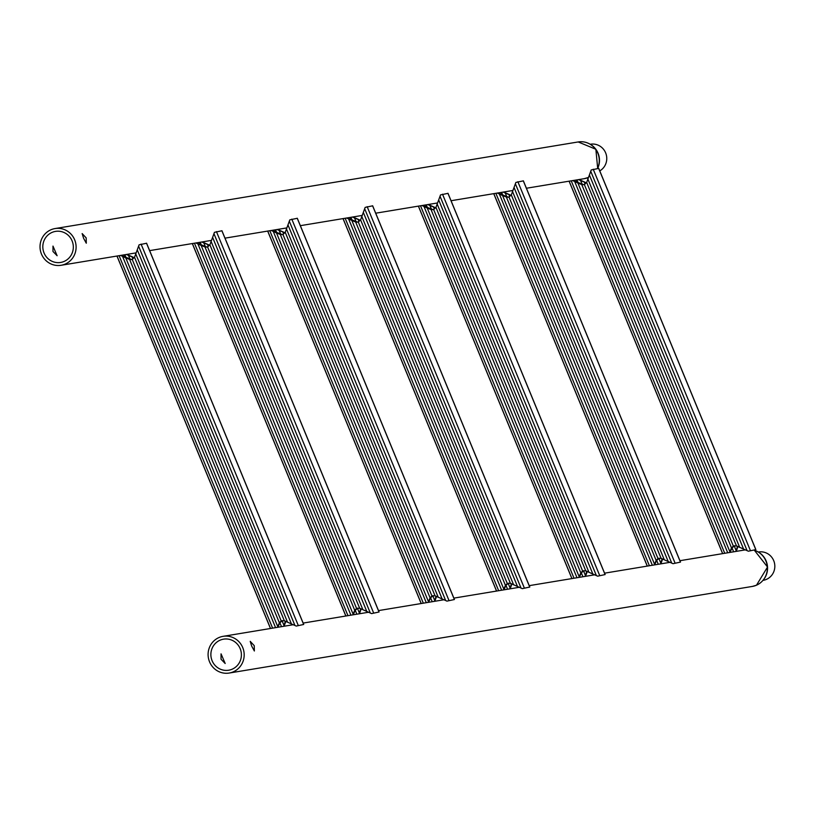 <?xml version="1.0" encoding="UTF-8"?>
<svg xmlns="http://www.w3.org/2000/svg" width="815" height="815" viewBox="0 0 815 815"><rect width="100%" height="100%" fill="white"/><g stroke="black" fill="none" stroke-linecap="round" stroke-linejoin="round"><path stroke-width="1.22" d="M52.975 251.468L52.985 246.089L57.121 255.727L52.975 251.468M86.176 237.899L82.152 233.579L83.619 238.326L86.288 243.216L86.176 237.899M52.078 232.397A15.74 15.251 -99.4 0 0 60.636 262.45A15.74 15.251 -99.4 0 0 72.708 242.636A15.74 15.251 -99.4 0 0 52.078 232.397M590.345 144.245L590.478 144.224A14.354 13.916 80.6 0 1 599.769 170.895M65.149 264.101A18.613 18.032 -99.4 0 0 75.377 241.861A18.613 18.032 -99.4 0 0 55.023 228.567A18.613 18.032 -99.4 0 0 50.988 229.749A18.613 18.032 -99.4 0 0 40.75 251.988A18.613 18.032 -99.4 0 0 61.105 265.282A18.613 18.032 -99.4 0 0 65.149 264.101M221.038 659.233L221.048 653.854L225.185 663.502L221.038 659.233M254.239 645.663L250.225 641.344L251.682 646.091L254.362 650.991L254.239 645.663M220.142 640.162A15.74 15.251 -99.4 0 0 228.709 670.215A15.74 15.251 -99.4 0 0 240.782 650.411A15.74 15.251 -99.4 0 0 220.142 640.162M758.419 552.01L758.551 551.989A14.354 13.916 80.6 0 1 766.355 579.404A14.354 13.916 80.6 0 1 763.237 580.321L763.105 580.341M233.212 671.866A18.613 18.032 -99.4 0 0 243.451 649.626A18.613 18.032 -99.4 0 0 223.096 636.332A18.613 18.032 -99.4 0 0 219.052 637.513A18.613 18.032 -99.4 0 0 208.823 659.763A18.613 18.032 -99.4 0 0 229.178 673.047A18.613 18.032 -99.4 0 0 233.212 671.866M296.232 626.073L303.72 624.463L296.232 626.073L284.313 620.724L281.216 620.928L132.162 259.302L134.526 257.306L139.09 244.816L146.527 243.257M291.403 623.842L137.297 249.961M287.583 622.303L135.657 253.709M284.313 620.724L134.526 257.306M281.216 620.928L279.392 622.833L129.605 259.425L131.307 259.567M279.392 622.833L277.721 626.521L125.805 257.927L129.605 259.425M277.721 626.521L277.487 627.326M275.572 627.642L122.525 256.307L125.805 257.927M120.508 255.452L122.525 256.307M126.845 254.402L134.281 257.683M285.831 621.427L284.089 626.236M282.489 620.602L279.82 622.762L277.915 627.255M120.915 255.38L131.521 259.527M281.501 626.664L279.861 622.68M130.115 259.374L128.495 255.441L126.427 254.474M283.661 626.307L284.017 625.482L282.051 620.714M132.927 258.915L132.091 256.888L128.495 255.441M284.017 625.482L285.148 621.876L284.741 620.887M134.118 257.886L132.091 256.888M285.148 621.876L285.556 621.295M371.589 613.603L379.077 611.984L371.589 613.603L359.67 608.245L356.573 608.448L207.519 246.823L209.883 244.836L214.447 232.336L221.884 230.777M366.75 611.362L212.654 237.491M362.93 609.824L211.014 241.23M359.67 608.245L209.883 244.836M356.573 608.448L354.749 610.354L204.962 246.945L206.664 247.088M354.749 610.354L353.078 614.052L201.162 245.458L204.962 246.945M353.078 614.052L352.834 614.846M350.929 615.162L197.872 243.828L201.162 245.458M195.865 242.972L197.872 243.828M202.202 241.923L209.628 245.203M361.188 608.958L359.446 613.756M357.846 608.122L355.177 610.282L353.272 614.775M196.272 242.901L206.878 247.047M356.858 614.184L355.218 610.201M205.472 246.894L203.852 242.962L201.784 241.994M359.018 613.827L359.374 613.002L357.408 608.235M208.283 246.436L207.448 244.408L203.852 242.962M359.374 613.002L360.505 609.406L360.098 608.418M209.475 245.417L207.448 244.408M360.505 609.406L360.913 608.825M446.946 601.124L454.434 599.514L446.946 601.124L435.027 595.765L431.93 595.969L282.876 234.353L285.24 232.357L289.804 219.856L297.241 218.298M442.107 598.882L288.011 225.011M438.287 597.344L286.371 228.75M435.027 595.765L285.24 232.357M431.93 595.969L430.106 597.884L280.309 234.465L282.021 234.618M430.106 597.884L428.435 601.572L276.509 232.978L280.309 234.465M428.435 601.572L428.191 602.377M426.286 602.692L273.229 231.348L276.509 232.978M271.222 230.492L273.229 231.348M277.558 229.453L284.985 232.733M436.545 596.478L434.803 601.276M433.203 595.643L430.534 597.813L428.629 602.305M271.629 230.431L282.235 234.567M432.215 601.715L430.575 597.731M280.829 234.425L279.209 230.482L277.141 229.514M434.364 601.348L434.731 600.533L432.765 595.755M283.64 233.966L282.805 231.939L279.209 230.482M434.731 600.533L435.852 596.926L435.444 595.938M284.822 232.937L282.805 231.939M435.852 596.926L436.27 596.346M522.303 588.644L529.791 587.034L522.303 588.644L510.384 583.295L507.287 583.499L358.233 221.874L360.597 219.877L365.161 207.387L372.598 205.828M517.464 586.413L363.368 212.532M513.644 584.875L361.717 216.281M510.384 583.295L360.597 219.877M507.287 583.499L505.453 585.404L355.666 221.996L357.378 222.138M505.453 585.404L503.792 589.092L351.866 220.498L355.666 221.996M503.792 589.092L503.548 589.897M501.643 590.213L348.586 218.878L351.866 220.498M346.569 218.023L348.586 218.878M352.905 216.973L360.342 220.254M511.902 584.009L510.159 588.807M508.56 583.173L505.891 585.333L503.986 589.826M346.986 217.951L357.591 222.098M507.572 589.235L505.932 585.252M356.186 221.945L354.566 218.013L352.498 217.045M509.721 588.878L510.088 588.053L508.122 583.285M358.997 221.486L358.162 219.459L354.566 218.013M510.088 588.053L511.209 584.447L510.801 583.459M360.179 220.458L358.162 219.459M511.209 584.447L511.626 583.866M597.66 576.174L605.148 574.555L597.66 576.174L585.741 570.816L582.644 571.02L433.59 209.394L435.954 207.407L440.518 194.907L447.955 193.349M592.821 573.933L438.725 200.062M589 572.395L437.074 203.801M585.741 570.816L435.954 207.407M582.644 571.02L580.81 572.925L431.023 209.516L432.724 209.659M580.81 572.925L579.149 576.623L427.223 208.029L431.023 209.516M579.149 576.623L578.905 577.417M577 577.733L423.943 206.399L427.223 208.029M421.926 205.543L423.943 206.399M428.262 204.494L435.699 207.774M587.258 571.529L585.516 576.327M583.917 570.694L581.248 572.853L579.343 577.346M422.343 205.472L432.948 209.618M582.929 576.755L581.289 572.772M431.543 209.465L429.913 205.533L427.855 204.565M585.078 576.399L585.445 575.573L583.479 570.806M434.354 209.007L433.519 206.979L429.913 205.533M585.445 575.573L586.566 571.977L586.158 570.989M435.536 207.988L433.519 206.979M586.566 571.977L586.983 571.397M673.017 563.695L680.505 562.085L673.017 563.695L661.097 558.336L657.99 558.54L508.947 196.924L511.311 194.928L515.875 182.428L523.312 180.869M668.178 561.454L514.082 187.582M664.357 559.915L512.431 191.321M661.097 558.336L511.311 194.928M657.99 558.54L656.167 560.455L506.38 197.036L508.081 197.189M656.167 560.455L654.506 564.143L502.58 195.549L506.38 197.036M654.506 564.143L654.262 564.948M652.357 565.264L499.3 193.919L502.58 195.549M497.282 193.074L499.3 193.919M503.619 192.024L511.056 195.305M662.615 559.049L660.873 563.848M659.274 558.214L656.605 560.384L654.7 564.877M497.7 193.002L508.305 197.138M658.286 564.286L656.635 560.302M506.899 196.996L505.269 193.053L503.212 192.085M660.435 563.919L660.802 563.104L658.836 558.326M509.711 196.537L508.876 194.51L505.269 193.053M660.802 563.104L661.923 559.498L661.515 558.509M510.893 195.508L508.876 194.51M661.923 559.498L662.34 558.917M748.374 551.215L755.862 549.605L748.374 551.215L736.454 545.867L733.347 546.07L584.304 184.445L586.668 182.448L591.221 169.958L598.668 168.399M743.535 548.984L589.439 175.103M739.714 547.446L587.788 178.852M736.454 545.867L586.668 182.448M733.347 546.07L731.524 547.975L581.737 184.567L583.438 184.71M731.524 547.975L729.863 551.663L577.937 183.069L581.737 184.567M729.863 551.663L729.619 552.468M727.714 552.784L574.657 181.45L577.937 183.069M572.639 180.594L574.657 181.45M578.976 179.545L586.413 182.825M737.962 546.58L736.23 551.378M734.631 545.744L731.962 547.904L730.057 552.397M573.057 180.523L583.652 184.669M733.632 551.806L731.992 547.823M582.256 184.516L580.626 180.584L578.568 179.616M735.792 551.449L736.159 550.624L734.183 545.856M585.068 184.058L584.233 182.03L580.626 180.584M736.159 550.624L737.28 547.018L736.872 546.03M586.25 183.029L584.233 182.03M737.28 547.018L737.697 546.437M589.948 144.123A18.236 17.675 80.6 0 1 597.629 168.501M588.41 177.456L584.263 178.668A18.613 18.032 -99.4 0 0 588.308 177.487A18.613 18.032 -99.4 0 0 588.41 177.436M597.497 168.532A18.613 18.032 -99.4 0 0 595.633 149.267A18.613 18.032 -99.4 0 0 578.181 141.953L595.867 149.267L597.69 168.501M758.021 551.887A18.236 17.675 80.6 0 1 762.769 580.586M754.344 550.227L767.536 567.016L756.483 585.221L752.337 586.433A18.613 18.032 -99.4 0 0 756.371 585.252A18.613 18.032 -99.4 0 0 767.302 567.097A18.613 18.032 -99.4 0 0 754.242 550.247M303.649 624.463L146.506 243.196M298.239 625.36L141.087 244.093M294.959 625.513L138.591 246.13M272.607 628.131L119.092 255.686M270.539 628.477L117.024 256.022M125.062 257.275L124.063 254.861M278.363 627.183L278.119 626.592M126.111 257.795L124.848 254.728M379.006 611.984L221.863 230.716M373.596 612.88L216.444 231.613M370.316 613.033L213.948 233.661M347.964 615.661L194.449 243.206M345.896 615.997L192.381 243.553M200.419 244.795L199.42 242.381M353.72 614.704L353.476 614.113M201.468 245.315L200.205 242.259M454.363 599.504L297.22 218.247M448.943 600.4L291.801 219.143M445.673 600.563L289.305 221.181M423.321 603.182L269.806 230.726M421.243 603.528L267.738 231.073M275.776 232.326L274.777 229.912M429.067 602.234L428.833 601.643M276.825 232.846L275.562 229.779M529.719 587.034L372.577 205.767M524.3 587.931L367.157 206.664M521.029 588.084L364.662 208.701M498.668 590.702L345.163 218.257M496.6 591.048L343.095 218.593M351.133 219.846L350.134 217.432M504.424 589.754L504.19 589.164M352.182 220.366L350.919 217.299M605.076 574.555L447.924 193.287M599.657 575.451L442.514 194.184M596.386 575.604L440.019 196.232M574.025 578.232L420.52 205.777M571.957 578.568L418.441 206.124M426.49 207.367L425.491 204.952M579.781 577.275L579.536 576.684M427.529 207.886L426.265 204.83M680.433 562.075L523.281 180.818M675.014 562.971L517.871 181.714M671.743 563.134L515.375 183.752M649.382 565.753L495.866 193.298M647.314 566.099L493.798 193.644M501.836 194.897L500.848 192.483M655.138 564.805L654.893 564.214M502.886 195.417L501.622 192.35M755.79 549.605L598.638 168.338M750.37 550.502L593.228 169.235M747.1 550.655L590.732 171.272M724.739 553.273L571.223 180.828M722.671 553.619L569.155 181.164M577.193 182.417L576.205 180.003M730.495 552.326L730.25 551.735M578.243 182.937L576.979 179.871M578.181 141.953L55.023 228.567M584.263 178.668L526.419 188.245M512.798 190.496L451.062 200.724M437.441 202.976L375.705 213.194M362.084 215.455L300.348 225.674M286.727 227.925L224.991 238.153M211.37 240.405L149.634 250.623M136.013 252.884L61.105 265.282M745.399 549.86L679.934 560.7M670.042 562.33L604.577 573.169M594.685 574.809L529.22 585.649M519.338 587.289L453.863 598.129M443.981 599.759L378.506 610.598M368.625 612.238L303.149 623.078M293.268 624.718L223.096 636.332M752.337 586.433L229.178 673.047M303.72 624.463L146.578 243.196M270.468 628.487L116.953 256.032M379.077 611.984L221.935 230.726M345.825 616.008L192.309 243.563M454.434 599.514L297.292 218.247M421.182 603.538L267.666 231.083M529.791 587.034L372.649 205.767M496.539 591.058L343.023 218.614M605.148 574.555L447.995 193.298M571.896 578.579L418.38 206.134M680.505 562.085L523.352 180.818M647.253 566.109L493.737 193.654M755.862 549.605L598.709 168.338M722.61 553.63L569.094 181.185"/></g></svg>
